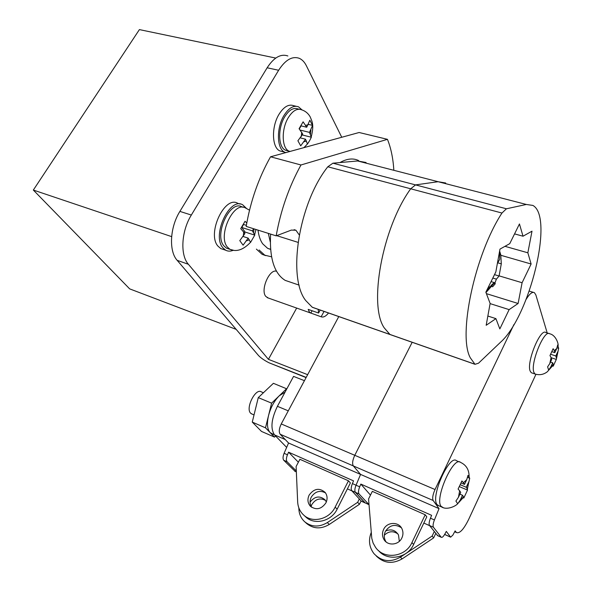 <?xml version="1.0" encoding="UTF-8"?>
<svg xmlns="http://www.w3.org/2000/svg" width="592" height="592" viewBox="0 0 592 592"><rect width="100%" height="100%" fill="white"/><g stroke="black" fill="none" stroke-linecap="round" stroke-linejoin="round"><path stroke-width="0.89" d="M549.813 363.532L551.677 359.477L551.078 357.494L549.813 363.532L547.607 366.833L548.643 370.111L550.834 366.825L553.283 364.724L553.202 366.189L556.317 359.425L558.663 348.333L557.701 344.951L556.695 348.599L554.245 350.634L554.837 352.632L556.695 348.599M458.474 497.221L460.717 492.448L459.651 490.783L458.474 497.221L455.907 501.069L457.727 503.807L460.28 499.981L463.543 496.873L463.81 498.005L467.525 490.072L467.273 488.911L469.722 478.247L467.998 475.346L466.718 479.675L463.447 482.709L464.498 484.411L466.718 479.675M459.473 461.96L456.58 460.783C449.52 453.738 430.177 496.947 437.096 504.606L438.842 505.76M548.806 333.518L545.935 332.593C540.548 327.576 526.236 362.356 530.158 371.073L531.283 372.723L532.149 373.019M401.879 537.913C398.675 545.276 387.59 546.172 383.919 539.43C382.136 536.241 382.025 532.918 383.586 529.477C387.05 521.522 399.393 521.426 402.22 529.418C403.293 532.238 403.182 535.072 401.879 537.913M386.139 541.976L385.718 541.34C383.942 538.158 383.831 534.857 385.377 531.424C389.728 524.971 395.049 523.735 401.332 527.716M463.543 496.873L462.5 495.245L460.28 499.981M553.283 364.724L552.691 362.785L550.834 366.825M535.952 374.307L468.701 519.325C463.758 529.359 459.673 533.762 456.454 532.541L455.13 530.876L452.88 535.079L450.653 537.166L446.301 531.387L444.969 533.866C443.423 536.596 442.187 537.728 441.255 537.277L433.448 527.257C432.745 525.94 433.063 523.506 434.417 519.954L439.035 508.624L433.152 500.484C432.167 498.301 432.789 494.653 435.031 489.525L513.96 324.483M526.184 299.3C529.537 293.795 532.282 291.59 534.421 292.67L535.856 294.934L547.223 333.007M372.338 491.36L425.211 514.766L411.943 542.561C405.579 557.242 383.882 559.884 375.483 547.26L373.093 543.005L371.769 538.269L368.557 498.975L372.338 491.36M378.406 550.471C387.397 561.682 407.562 558.367 413.616 544.47L426.795 516.816L425.211 514.766M295.149 471.373L283.746 460.265L287.09 461.76C286.054 460.376 286.173 458.06 287.453 454.804L288.578 452.192L353.55 480.867L352.403 483.597C351.086 486.987 350.878 489.355 351.781 490.709L361.431 501.269L365.301 503.015L355.4 492.329L359.041 493.957C358.153 492.603 358.367 490.228 359.684 486.824L360.839 484.086L431.62 515.329L430.451 518.192C429.096 521.744 428.786 524.172 429.503 525.489L433.448 527.257M360.839 484.086L370.474 495.119M423.82 523.069L429.644 525.674M369.016 504.643L359.041 493.957M368.527 504.473L364.798 502.712L355.4 492.329C354.512 490.975 354.719 488.6 356.036 485.211L360.572 474.414L353.328 465.926C352.062 463.699 352.543 460.162 354.771 455.3L412.173 342.294L354.771 455.3L435.031 489.525M283.746 460.265C282.702 458.881 282.821 456.565 284.093 453.317L288.556 443.016L439.035 508.624M429.503 525.489L437.688 535.664M384.326 535.212C388.663 531.098 393.184 530.669 397.891 533.932M435.734 533.451L433.633 537.906L402.094 558.892C392.481 564.294 383.875 563.34 376.275 556.014M385.592 531.009C391.083 528.752 395.382 530.062 398.497 534.961L399.326 541.317M434.254 531.564L432.145 536.041L400.436 557.139C390.417 562.703 381.603 561.549 373.981 553.661C369.164 547.252 368.254 540.178 371.236 532.445M433.633 537.906L432.145 536.041M557.664 351.974L555.821 355.977L556.399 357.938M468.457 482.547L466.252 487.253L467.273 488.911M463.447 482.709L461.901 480.97L458.09 489.066L459.651 490.783M554.245 350.634L553.135 348.703L549.961 355.585L551.078 357.494M558.663 348.333L557.028 347.8M554.837 352.632L551.966 351.685M552.691 362.785L550.493 362.052M553.202 366.189L552.669 366.004M556.317 359.425L551.137 357.694M555.821 355.977L550.693 354.282M469.722 478.247L467.584 477.367M464.498 484.411L461.116 482.998M462.5 495.245L459.917 494.15M463.81 498.005L463.233 497.761M467.525 490.072L459.414 486.668M466.252 487.253L460.332 484.781M474.991 364.302L470.329 357.834C457.779 335.649 474.569 254.93 501.964 213.039L506.434 208.784L526.34 204.462L532.859 205.424C554.319 216.82 529.566 316.816 500.388 342.376L478.506 363.214L474.991 364.302L390.032 334.539L390.979 334.872L389.862 334.421L384.252 327.894C368.409 305.331 382.18 227.987 410.693 188.796L415.525 184.896L438.11 181.714L445.687 182.987L438.11 181.714L357.627 160.972L366.063 162.489M313.523 307.729L312.265 307.233L305.775 300.603C287.261 277.811 298.501 203.574 327.805 166.774L332.919 163.192L357.627 160.972M311.126 506.345L311.858 504.51C315.536 498.997 320.072 497.628 325.459 500.388M325.911 502.867C321.352 509.283 316.187 510.408 310.408 506.249C307.64 503.03 307.211 499.322 309.128 495.127C314.056 488.452 319.399 487.549 325.163 492.433C327.42 495.556 327.672 499.041 325.911 502.867M311.799 507.396C309.697 504.273 309.505 500.869 311.237 497.176C315.114 491.404 319.872 489.976 325.511 492.899M299.9 459.296L348.466 480.793L335.146 507.129C329.367 519.421 312.213 523.535 303.496 514.885C299.907 511.466 297.968 507.174 297.672 502.001L296.111 466.518L299.9 459.296M303.496 514.885L305.65 516.846C314.337 525.467 331.416 521.382 337.151 509.15L350.39 482.939L348.466 480.793M288.578 452.192L298.368 462.219M347.393 488.859L351.959 490.909M287.09 461.76L296.311 470.973M351.781 490.709L355.4 492.329C354.512 490.975 354.719 488.6 356.036 485.211L360.572 474.414L353.328 465.926C352.062 463.699 352.543 460.162 354.771 455.3L281.252 423.946L338.779 316.579M277.404 406.312L288.274 410.841L304.436 380.686L293.558 376.386L277.404 406.312C271.291 419.136 270.329 428.66 274.525 434.898L285.248 439.56L288.556 443.016L280.194 434.262C278.699 432.012 279.054 428.571 281.252 423.946M361.113 500.958L359.455 504.28L329.27 524.453C321.138 529.241 313.649 528.982 306.804 523.654L304.747 521.811C300.81 518.185 298.849 513.553 298.856 507.929M310.06 502.179C314.707 496.222 319.695 495.43 325.008 499.803L326.333 501.949M359.314 498.982L357.649 502.319L327.309 522.595C319.132 527.413 311.614 527.154 304.747 521.811M359.455 504.28L357.649 502.319M358.7 160.595C353.217 157.938 346.971 158.589 339.971 162.556M299.241 234.913L295.919 230.236L291.368 230.088L276.168 235.853L246.183 226.403C250.483 201.25 258.6 178.044 270.537 156.791L359.137 132.504L387.457 139.335C390.92 147.97 393.036 158.064 393.806 169.63M276.168 235.853C280.741 210.293 289.014 186.672 300.973 164.976L387.457 139.335M300.973 164.976L270.537 156.791M270.603 234.099C269.397 258.164 274.259 273.593 285.181 280.379L291.02 282.362M270.292 242.01L268.317 233.381L270.292 242.01M246.768 223.014L245.036 221.275L240.737 228.638L244.903 233.551L239.782 240.641L243.105 245.177L248.181 238.125L250.579 242.372L254.767 235.128L252.399 230.836L253.613 228.749M243.186 207.304L242.047 206.956C230.266 199.349 213.764 234.432 223.872 245.88L226.47 248.166L228.801 248.943M246.398 208.354L242.772 204.869C229.814 196.5 211.647 235.157 222.799 247.715L225.633 250.201C227.979 251.445 230.577 251.445 233.411 250.216M240.13 204.07L237.858 203.382C224.827 195.005 206.689 233.529 217.915 246.087L220.764 248.581L223.332 249.439M320.183 310.067L318.57 313.035L308.195 309.379L309.231 311.769L310.511 312.968L321.145 316.787C323.387 317.601 325.844 316.335 328.53 312.99M276.501 271.217C269.316 268.835 260.221 290.147 265.786 296.4L268.324 298.035M303.104 121.834L299.086 128.723L302.741 134.095L297.894 140.77L300.714 145.839L305.516 139.201L307.426 144.004L309.609 140.681L311.348 137.24L309.468 132.379L312.569 125.386L309.853 120.22L306.723 127.243L303.104 121.834M299.263 109.239L297.961 108.928C293.484 107.315 289.088 109.92 284.759 116.742C277.604 128.242 278.173 147.378 285.499 150.198L287.69 150.768M302.053 109.942L298.531 106.834C293.625 105.065 288.785 107.922 284.027 115.418C276.146 128.079 276.775 149.14 284.826 152.233L285.81 152.603M296.059 106.257L293.602 105.679C288.667 103.903 283.82 106.745 279.061 114.219C271.18 126.829 271.861 147.845 279.957 150.945L282.369 151.582M252.133 414.104L250.712 413.275C245.132 408.421 255.64 387.531 261.412 391.904L263.425 392.74M285.07 392.119L279.195 395.856C274.274 400.843 270.729 407.4 268.553 415.517C266.726 423.554 267.229 429.222 270.07 432.515L272.49 433.936M271.565 256.81L264.794 255.204L259.096 250.002M265.66 255.626L262.123 254.323L256.395 249.121M270.588 249.417L267.614 248.329L262.663 243.786C260.28 240.359 258.734 235.801 258.008 230.133M296.673 308.069L268.428 359.344L188.374 264.269C180.027 255.1 181.285 231.154 191.334 215.044L278.632 70.263C285.351 59.859 292.219 55.877 299.249 58.312C302.149 59.577 304.517 62.042 306.353 65.719L341.747 137.27M318.193 309.364L318.57 313.035M274.525 434.898L286.654 447.404M307.648 374.677L268.428 359.344M306.086 377.6L268.997 362.778C264.158 360.276 260.643 357.834 258.445 355.444L177.171 260.339C168.705 251.178 169.852 227.372 179.894 211.396L267.14 67.784C273.859 57.461 280.771 53.524 287.875 55.974M236.156 329.367L129.655 288.866L33.337 190.054L139.401 29.6L275.746 58.068M171.636 236.622L33.337 190.054M275.628 436.03L274.547 437.111L261.501 431.427L252.266 422.096L258.275 397.609L273.4 383.313L286.824 388.87M274.547 437.111L265.497 427.824L271.61 403.159L286.646 388.67M258.275 397.609L271.61 403.159M252.266 422.096L265.497 427.824M307.426 144.004L303.94 147.637M308.388 124.372L312.569 125.386M299.315 128.967L301.121 125.867M300.299 130.099L309.468 132.379M302.246 134.954L311.348 137.24M300.44 137.914L305.516 139.201M301.017 125.844L306.723 127.243M321.145 316.787L324.053 311.422M310.822 313.131L312.11 310.756M243.46 224.427L246.361 225.337M244.496 232.982L245.051 232.027L241.802 227.483L243.564 224.464M241.802 227.483L252.399 230.836M245.051 232.027L254.767 235.128M243.179 236.511L248.181 238.125M499.626 251.023L500.802 254.96L501.298 263.84L499.071 276.005L496.407 279.143L495.001 282.784M497.361 263.544L499.744 259.266L499.559 251.4M312.465 307.359L390.032 334.539L384.252 327.894C368.409 305.331 382.18 227.987 410.693 188.796L415.525 184.896L438.11 181.714L526.34 204.462M522.092 282.732L531.12 264.01L527.849 252.791L532.001 231.183L523.017 236.215L519.45 223.961L509.764 243.638L499.974 249.121L495.844 271.906L485.847 292.219L490.132 303.452L486.173 325.289L495.918 318.637L499.833 328.908L509.135 309.616L518.104 303.489L522.092 282.732L499.1 275.857M500.913 255.307L531.12 264.01M486.387 293.639L518.104 303.489M490.102 303.615L509.135 309.616M487.852 316.032L495.918 318.637M514.559 233.892L523.017 236.215M504.969 246.324L527.849 252.791M491.804 286.506L492.662 286.765L495.304 283.694L494.668 282.717C493.602 282.909 492.004 284.345 489.887 287.039L486.927 290.013M500.802 254.96L500.062 254.745M496.407 279.143L492.818 278.062M535.989 374.307L535.013 374.011L533.903 372.361C530.04 363.651 544.359 328.797 549.687 333.799C555.703 334.88 558.73 343.908 558.064 345.802M443.053 507.522L441.114 506.352C434.269 498.716 453.62 455.396 460.598 462.419C466.267 465.06 469.101 469.767 469.108 476.523L469.093 476.952M444.659 534.421L450.564 537.07M361.261 501.113L368.357 504.317M352.403 483.597L359.684 486.824M280.194 434.262L433.152 500.484M454.789 531.52L455.981 532.045M437.259 535.39L441.114 537.129M430.451 518.192L434.417 519.954M413.616 544.47L411.943 542.561M402.094 558.892L400.436 557.139M474.843 364.191L312.265 307.233M501.964 213.039L327.805 166.774M506.434 208.784L332.919 163.192M294.579 471.04L296.348 471.839M284.093 453.317L287.453 454.804M337.151 509.15L335.146 507.129M329.27 524.453L327.309 522.595M298.035 242.365L276.708 235.653M233.13 250.172L229.97 249.336L227.38 247.042C217.323 235.594 233.84 200.429 245.576 208.029L249.521 210.175M253.576 232.508L253.983 228.867M246.627 240.803L249.365 239.782M289.947 151.471L289 151.115C281.696 148.303 281.17 129.13 288.326 117.608C292.648 110.763 297.036 108.151 301.491 109.764C305.161 110.896 308.025 113.19 310.075 116.654C311.836 121.057 314.382 124.283 311.311 136.604M308.18 124.742L305.709 125.349M310.467 134.243L310.911 129.892M304.066 141.703L306.523 141.051M301.713 132.216L301.276 136.619M278.632 70.263L267.14 67.784M191.334 215.044L179.894 211.396M188.374 264.269L177.171 260.339M268.997 362.778L306.197 377.393M243.689 231.857L243.342 236.238M489.887 287.039L488.592 286.646M495.304 283.694L494.209 283.361M499.071 276.005L494.498 274.636M501.298 263.84L498.101 262.907M531.283 372.723L535.013 374.011C539.453 375.365 543.537 374.632 547.252 371.828L553.35 364.99M557.96 351.278L556.458 358.153M437.74 505.279L441.75 507.026C447.434 510.563 456.772 505.479 457.646 503.637M468.938 481.392L467.391 489.118M463.677 497.102L458.778 502.519M385.718 541.34L383.919 539.43M529.263 291.116L533.385 292.359M454.663 531.749L456.454 532.541M444.629 534.465L450.653 537.166M437.399 535.538L441.255 537.277M310.904 506.722L310.408 506.249M294.779 471.202L296.348 471.913M299.152 285.129L285.181 280.379M295.919 230.236L294.113 229.681M226.47 248.166L229.97 249.336C236.541 252.17 243.401 249.809 250.564 242.261M255.936 229.481L254.678 234.661M225.633 250.201L220.764 248.581M310.511 312.968L267.147 297.621M251.282 413.741L254.027 414.918M271.003 433.285L274.399 434.765M264.794 255.204L262.123 254.323M270.581 249.291L267.614 248.329M284.826 152.233L279.957 150.945M290.139 151.419L285.499 150.198M307.907 143.36L308.55 142.398M499.5 251.726L499.937 253.391M494.668 282.717L485.973 292.559M494.683 282.717L491.064 281.622"/></g></svg>
